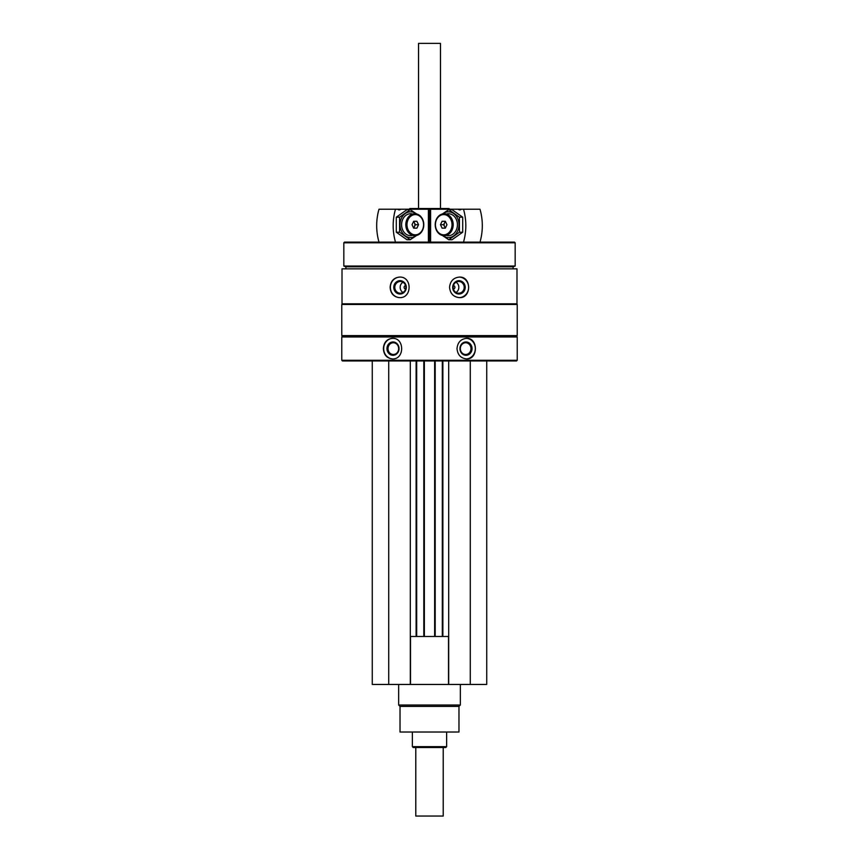 <?xml version="1.0" encoding="UTF-8"?>
<svg xmlns="http://www.w3.org/2000/svg" width="859" height="859" viewBox="0 0 859 859"><rect width="100%" height="100%" fill="white"/><g stroke="black" fill="none" stroke-linecap="round" stroke-linejoin="round"><path stroke-width="1.29" d="M372.269 360.963L372.269 684.462L486.731 684.462L486.731 360.963M405.598 289.064A1.718 1.611 90 0 1 405.598 285.639M453.402 285.639A1.718 1.611 -90 0 1 453.402 289.064M342.011 268.846L516.989 268.846L516.989 303.807L342.011 303.807L342.011 268.846M399.575 277.07C393.776 277.682 390.62 281.108 390.126 287.357C390.63 293.595 393.776 297.021 399.575 297.633C412.245 298.277 412.288 276.448 399.575 277.07M459.425 277.07C453.477 277.682 450.191 281.108 449.558 287.357C450.202 293.595 453.488 297.021 459.425 297.633C471.645 298.277 471.677 276.448 459.425 277.07M341.775 336.975L517.225 336.975L517.225 360.275L341.775 360.275L341.775 336.975L342.462 336.288L516.538 336.288L517.225 336.975M392.423 338.349C386.851 338.961 383.823 342.387 383.361 348.625C383.833 354.874 386.851 358.3 392.423 358.912C404.707 359.556 404.739 337.716 392.423 338.349M466.577 338.349C460.832 338.961 457.632 342.387 456.999 348.625C457.643 354.874 460.832 358.3 466.577 358.912C478.302 359.556 478.334 337.716 466.577 338.349M341.775 360.275L342.462 360.963L516.538 360.963L517.225 360.275M341.775 335.601L517.225 335.601L517.225 304.483L341.775 304.483L341.775 335.601L342.462 336.288M342.462 303.807L341.775 304.483M345.887 268.846L345.887 266.795L513.113 266.795L515.175 266.043L515.175 242.807L343.825 242.807L343.825 266.043L515.175 266.043M345.887 266.795L343.825 266.043M343.825 242.807L344.513 242.12L514.487 242.12L515.175 242.807M408.938 209.51L409.904 208.533L449.096 208.533L449.772 209.22M429.199 209.51L429.801 209.51M392.713 358.901A10.276 9.32 90 0 1 383.683 348.625A10.276 9.32 90 0 1 392.713 338.349M386.958 348.625A6.668 6.045 90 0 1 396.02 342.848A6.668 6.045 90 0 1 396.02 354.402A6.668 6.045 90 0 1 386.958 348.625M388.021 348.625A5.873 5.326 90 0 1 393.336 342.752A5.873 5.326 90 0 1 398.662 348.625A5.873 5.326 90 0 1 393.336 354.499A5.873 5.326 90 0 1 388.021 348.625M466.287 338.349A10.276 9.32 -90 0 1 475.317 348.625A10.276 9.32 -90 0 1 466.287 358.901M459.952 348.625A6.668 6.045 -90 0 1 469.014 342.848A6.668 6.045 -90 0 1 469.014 354.402A6.668 6.045 -90 0 1 459.952 348.625M460.338 348.625A5.873 5.326 -90 0 1 465.664 342.752A5.873 5.326 -90 0 1 470.979 348.625A5.873 5.326 -90 0 1 465.664 354.499A5.873 5.326 -90 0 1 460.338 348.625M399.811 297.633A10.276 9.664 90 0 1 390.383 287.357A10.276 9.664 90 0 1 399.811 277.081M393.776 287.357A6.668 6.26 90 0 1 403.182 281.58A6.668 6.26 90 0 1 403.182 293.123A6.668 6.26 90 0 1 393.776 287.357M394.807 287.357A5.873 5.519 90 0 1 400.315 281.484A5.873 5.519 90 0 1 405.835 287.357A5.873 5.519 90 0 1 400.315 293.22A5.873 5.519 90 0 1 394.807 287.357M403 292.489A5.873 5.519 90 0 1 403 282.224M459.189 277.081A10.276 9.664 -90 0 1 468.617 287.357A10.276 9.664 -90 0 1 459.189 297.633M452.693 287.357A6.668 6.26 -90 0 1 462.088 281.58A6.668 6.26 -90 0 1 462.088 293.123A6.668 6.26 -90 0 1 452.693 287.357M453.165 287.357A5.873 5.519 -90 0 1 458.685 281.484A5.873 5.519 -90 0 1 464.193 287.357A5.873 5.519 -90 0 1 458.685 293.22A5.873 5.519 -90 0 1 453.165 287.357M456 282.224A5.873 5.519 -90 0 1 456 292.489M388.719 360.963L388.719 684.462M410.312 360.963L410.312 684.462M416.679 360.963L416.679 636.487M423.809 360.963L423.809 636.487M435.191 360.963L435.191 636.487M442.321 360.963L442.321 636.487M448.688 360.963L448.688 684.462M470.281 360.963L470.281 684.462M410.312 636.487L448.688 636.487M410.495 636.487L410.495 684.462M448.505 636.487L448.505 684.462M458.974 706.388L400.026 706.388L400.026 732.018L458.974 732.018L458.974 706.388L460.338 705.024L460.338 684.462M400.026 706.388L398.662 705.024L460.338 705.024M398.662 705.024L398.662 684.462M429.801 209.22L429.801 242.12L429.801 209.22L458.395 209.22A2.47 2.019 -90 0 0 461.197 209.22L458.395 209.22M479.998 242.12A49.35 40.437 90 0 0 479.998 209.22L461.197 209.22M463.506 242.12A49.35 40.437 -90 0 0 463.506 209.22M453.187 224.714A10.963 8.987 -90 0 0 444.2 213.741A10.963 8.987 -90 0 0 435.212 224.714A10.963 8.987 -90 0 0 444.2 235.677A10.963 8.987 -90 0 0 453.187 224.714M452.017 224.714A10.125 8.3 -90 0 0 439.572 215.942A10.125 8.3 -90 0 0 439.572 233.476A10.125 8.3 -90 0 0 452.017 224.714M440.474 224.714L442.095 221.289L445.338 221.289L443.62 224.714L440.474 224.714L442.095 228.14L445.338 228.14L446.959 224.714L445.338 221.289M443.62 224.714L445.338 228.14M445.563 221.751A3.361 2.749 -90 0 0 444.114 224.714A3.361 2.749 -90 0 0 445.563 227.667M448.763 209.671L452.027 209.671L462.7 217.187L462.7 232.231L452.027 239.747L448.763 239.747L459.436 232.231L459.436 217.187L448.763 209.671L442.342 213.977M442.686 235.516A12.885 10.555 -90 0 0 453.477 236.032A12.885 10.555 -90 0 0 458.996 224.714A12.885 10.555 -90 0 0 453.477 213.386A12.885 10.555 -90 0 0 442.686 213.902M442.342 235.441L448.763 239.747M446.315 235.366A10.963 8.987 -90 0 0 457.418 224.714A10.963 8.987 -90 0 0 446.315 214.052M459.436 217.187L462.7 217.187M459.436 232.231L462.7 232.231M400.605 209.22L397.803 209.22A2.47 2.019 90 0 0 400.605 209.22L429.199 209.22L429.199 242.12L429.199 209.22M397.803 209.22L379.002 209.22A49.35 40.437 -90 0 0 379.002 242.12M395.494 209.22A49.35 40.437 90 0 0 395.494 242.12M405.813 224.714A10.963 8.987 90 0 0 414.8 235.677A10.963 8.987 90 0 0 423.788 224.714A10.963 8.987 90 0 0 414.8 213.741A10.963 8.987 90 0 0 405.813 224.714M406.983 224.714A10.125 8.3 90 0 0 419.428 233.476A10.125 8.3 90 0 0 419.428 215.942A10.125 8.3 90 0 0 406.983 224.714M418.526 224.714L416.905 228.14L413.662 228.14L415.38 224.714L418.526 224.714L416.905 221.289L413.662 221.289L412.041 224.714L413.662 228.14M415.38 224.714L413.662 221.289M413.437 227.667A3.361 2.749 90 0 0 414.886 224.714A3.361 2.749 90 0 0 413.437 221.751M410.237 239.747L406.973 239.747L396.3 232.231L396.3 217.187L406.973 209.671L410.237 209.671L399.564 217.187L399.564 232.231L410.237 239.747L416.658 235.441M416.314 213.902A12.885 10.555 90 0 0 405.523 213.386A12.885 10.555 90 0 0 400.004 224.714A12.885 10.555 90 0 0 405.523 236.032A12.885 10.555 90 0 0 416.314 235.516M416.658 213.977L410.237 209.671M412.685 214.052A10.963 8.987 90 0 0 401.582 224.714A10.963 8.987 90 0 0 412.685 235.366M399.564 232.231L396.3 232.231M399.564 217.187L396.3 217.187M443.212 747.513L443.212 816.05L415.788 816.05L415.788 747.513M446.637 746.654L412.363 746.654L413.222 747.513L445.778 747.513L446.637 746.654L446.637 732.018M412.363 746.654L412.363 732.018M418.537 208.533L418.537 43.39L440.463 43.39L440.463 208.533M418.537 43.39L440.463 43.39M429.199 238.695L429.801 238.695M429.199 214.02L429.801 214.02M416.132 360.963L416.132 636.487M424.357 360.963L424.357 636.487M434.643 360.963L434.643 636.487M442.868 360.963L442.868 636.487M430.606 242.12L430.606 209.22M430.015 242.12L430.015 209.22M428.985 242.12L428.985 209.22M428.394 242.12L428.394 209.22M516.538 336.288L517.225 335.601M516.538 303.807L517.225 304.483M513.113 268.846L513.113 266.795"/></g></svg>
